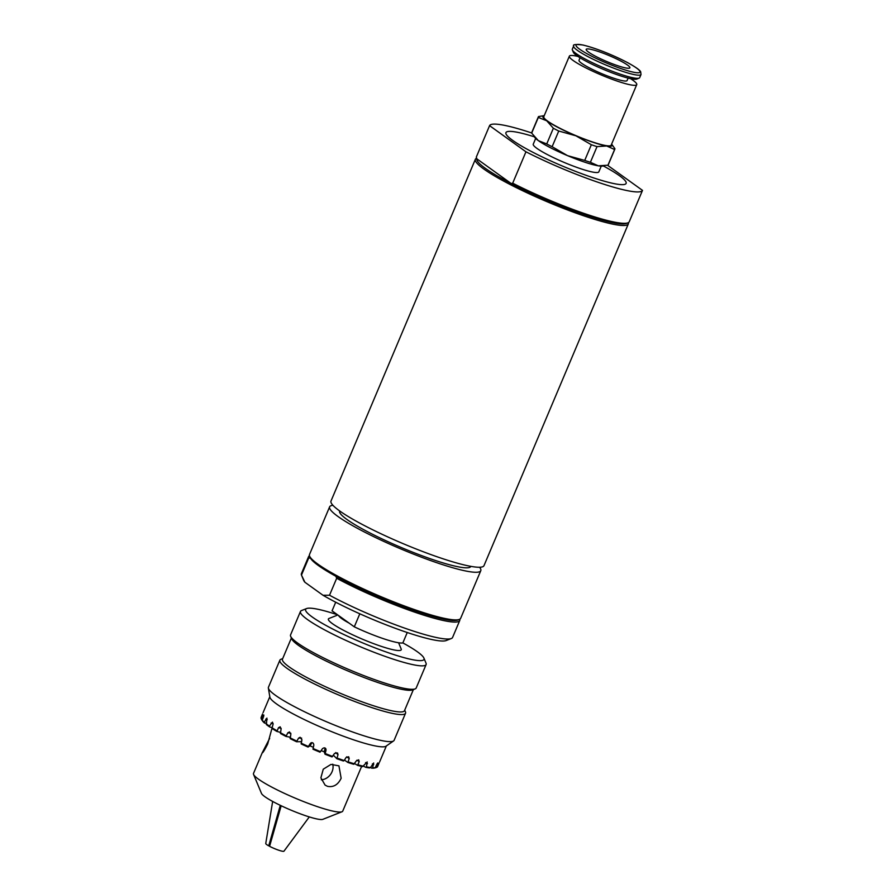 <?xml version="1.0" encoding="UTF-8"?>
<svg xmlns="http://www.w3.org/2000/svg" width="896" height="896" viewBox="0 0 896 896"><rect width="100%" height="100%" fill="white"/><g stroke="black" fill="none" stroke-linecap="round" stroke-linejoin="round"><path stroke-width="1.34" d="M339.685 510.966L339.651 511.067A71.165 9.598 22.9 0 0 369.533 532.75A71.165 9.598 22.9 0 0 435.478 560.504A71.165 9.598 22.9 0 0 470.77 566.451L470.814 566.35M476.851 158.85A81.85 11.043 22.9 0 0 511.235 183.557L476.851 158.85L476.314 157.058L489.574 125.653L525.952 151.794L512.691 183.187L511.235 183.557A81.85 11.043 22.9 0 0 626.427 223.429L627.962 222.824A83.026 11.2 22.9 0 0 629.238 221.771L642.499 190.378L607.578 165.29M531.664 132.955A83.026 11.2 22.9 0 0 489.574 125.653M512.691 183.187A83.026 11.2 22.9 0 0 627.962 222.824M525.952 151.794A83.026 11.2 22.9 0 0 642.499 190.378M476.65 158.178A83.026 11.2 22.9 0 0 475.373 159.275A83.026 11.2 22.9 0 0 510.238 184.565A83.026 11.2 22.9 0 0 587.171 216.955A83.026 11.2 22.9 0 0 628.342 223.888A83.026 11.2 22.9 0 0 628.387 222.622M475.373 159.275L331.005 501.032A83.026 11.2 22.9 0 0 390.365 538.093A83.026 11.2 22.9 0 0 478.229 567.246A83.026 11.2 22.9 0 0 483.986 565.656L628.342 223.888M601.238 166.141L598.819 171.864A35.582 4.805 -157.1 0 1 593.712 172.256A35.582 4.805 -157.1 0 1 555.946 158.794A35.582 4.805 -157.1 0 1 533.254 144.166L535.674 138.443M577.965 56.448A36.568 4.939 22.9 0 0 574.605 55.754A36.568 4.939 22.9 0 0 569.363 56.157A36.568 4.939 22.9 0 0 592.682 71.187A36.568 4.939 22.9 0 0 631.501 85.03A36.568 4.939 22.9 0 0 636.742 84.627A36.568 4.939 22.9 0 0 630.549 78.658M628.13 78.098L627.088 80.55A26.096 3.517 -157.1 0 1 601.686 73.64A26.096 3.517 -157.1 0 1 579.018 60.234L580.048 57.781M569.363 56.157L543.782 116.715A36.568 4.939 22.9 0 0 567.101 131.746A36.568 4.939 22.9 0 0 605.92 145.589A36.568 4.939 22.9 0 0 611.162 145.186L636.742 84.627M589.59 49.101A23.722 3.203 -157.1 0 1 614.768 58.072A23.722 3.203 -157.1 0 1 629.888 67.827A23.722 3.203 -157.1 0 1 626.483 68.085A23.722 3.203 -157.1 0 1 601.306 59.114A23.722 3.203 -157.1 0 1 586.186 49.358A23.722 3.203 -157.1 0 1 589.59 49.101M573.642 46.032L572.309 49.19A36.568 4.939 22.9 0 0 572.365 49.941A36.568 4.939 22.9 0 0 597.834 65.24A36.568 4.939 22.9 0 0 634.446 78.053A36.568 4.939 22.9 0 0 639.117 78.131A36.568 4.939 22.9 0 0 639.688 77.65L641.021 74.491L640.662 71.77C640.293 71.075 639.285 69.059 627.614 62.63C611.442 54.331 596.579 48.462 583.038 45.024C575.68 44.139 572.555 44.475 573.642 46.032A36.568 4.939 22.9 0 0 589.176 57.266A36.568 4.939 22.9 0 0 635.779 74.894A36.568 4.939 22.9 0 0 641.021 74.491M572.365 49.941L573.339 52.282A34.742 4.693 22.9 0 0 597.542 66.808A34.742 4.693 22.9 0 0 632.318 78.994A34.742 4.693 22.9 0 0 636.754 79.072L639.117 78.131M614.578 149.509A41.518 5.6 22.9 0 0 614.835 149.184A41.518 5.6 22.9 0 0 614.869 148.624L611.61 144.122A37.565 5.074 -157.1 0 1 606.682 145.981L614.578 149.509L607.958 165.2L598.304 165.827L590.397 162.299L597.027 146.619L606.682 145.981A37.565 5.074 -157.1 0 1 575.926 135.8L591.349 144.738L584.718 160.418L567.549 155.646L552.126 146.709L558.746 131.029L575.926 135.8A37.565 5.074 -157.1 0 1 546.717 120.77L553.358 128.251A41.518 5.6 22.9 0 0 558.746 131.029M590.397 162.299A41.518 5.6 -157.1 0 1 584.718 160.418M591.349 144.738A41.518 5.6 22.9 0 0 597.027 146.619M614.835 149.184L608.216 164.875A41.518 5.6 -157.1 0 1 607.958 165.2M552.126 146.709A41.518 5.6 -157.1 0 1 546.728 143.931L538.328 140.616L531.686 133.134L538.317 117.443L546.717 120.77A37.565 5.074 -157.1 0 1 544.23 115.651L538.597 116.547A41.518 5.6 22.9 0 0 538.35 116.883A41.518 5.6 22.9 0 0 538.317 117.443M553.358 128.251L546.728 143.931M531.686 133.134A41.518 5.6 -157.1 0 1 531.72 132.563L538.35 116.883M533.814 136.181L535.002 137.693A37.565 5.074 22.9 0 0 538.328 140.616A37.565 5.074 22.9 0 0 567.549 155.646A37.565 5.074 22.9 0 0 598.304 165.827A37.565 5.074 22.9 0 0 602.246 166.107L603.848 165.928M332.931 505.31A82.04 11.066 22.9 0 0 329.627 506.834L309.512 554.467A82.04 11.066 22.9 0 0 309.624 556.158A82.04 11.066 22.9 0 0 380.778 596.59A82.04 11.066 22.9 0 0 459.368 619.405L457.845 620.01A80.853 10.909 -157.1 0 1 335.832 576.251A80.853 10.909 -157.1 0 1 310.397 557.973L308.638 558.118A82.04 11.066 -157.1 0 1 308.594 556.629A82.04 11.066 -157.1 0 1 309.478 555.733M310.397 557.973A80.853 10.909 -157.1 0 1 310.262 557.67L309.624 556.158M459.368 619.405A82.04 11.066 22.9 0 0 460.656 618.318L480.782 570.685A82.04 11.066 22.9 0 0 479.573 567.246M459.771 619.214A82.04 11.066 -157.1 0 1 459.749 620.48A82.04 11.066 -157.1 0 1 414.893 612.226A82.04 11.066 -157.1 0 1 336.683 578.267L335.832 576.251M308.594 556.629L301.426 573.597A82.04 11.066 22.9 0 0 301.47 575.075L308.638 558.118M329.627 506.834A82.04 11.066 22.9 0 0 364.078 531.832A82.04 11.066 22.9 0 0 440.104 563.83A82.04 11.066 22.9 0 0 480.782 570.685M304.909 582.254L301.47 575.075L303.654 580.35A78.086 10.539 22.9 0 0 304.909 582.254L323.03 595.28A78.086 10.539 22.9 0 0 395.461 628.365A78.086 10.539 22.9 0 0 446.186 640.55L451.293 638.534A82.04 11.066 22.9 0 0 452.581 637.448L459.749 620.48M336.683 578.267L329.515 595.235L323.03 595.28M329.515 595.235A82.04 11.066 22.9 0 0 451.293 638.534M359.811 613.794L354.301 626.83L332.058 610.848L335.709 602.213M272.048 727.664L269.651 726.925L269.416 726.062L272.485 722.131L273.045 724.36L267.68 744.038C264.477 750.322 262.662 753.234 262.237 752.763L269.651 738.405M321.328 779.8A11.861 10.102 125.7 0 0 332.763 764.187M327.477 786.33L325.091 785.109L320.891 777.829L323.266 769.194L330.971 764.411L338.934 765.845L341.141 778.266C337.994 784.806 333.446 787.494 327.477 786.33M312.032 742.65L309.96 745.83L308.045 747.062L310.285 743.512C312.278 742.101 313.466 742.616 313.835 745.069L312.984 749.224A62.474 8.434 22.9 0 0 320.051 752.192L322.448 748.686C324.464 747.242 325.662 747.723 326.032 750.142L325.035 754.208A62.474 8.434 22.9 0 0 332.013 756.907L334.544 753.435L337.534 752.987L338.005 754.712L336.818 758.688L333.402 755.216M325.035 754.208L324.251 751.845L321.205 750.613M324.251 751.845L325.125 748.048M313.32 747.309L309.96 745.83M301.717 740.667L301.056 741.698L296.52 741.742L298.57 738.136L300.093 737.262L301.93 739.726L301.202 743.949A62.474 8.434 22.9 0 0 308.045 747.062M325.987 749.112L325.416 748.261M311.618 742.661L310.867 742.941M290.158 737.15L285.992 736.456L287.829 732.771L289.52 731.92L290.853 734.328L290.192 738.629A62.474 8.434 22.9 0 0 296.52 741.742M280.224 732.29L276.898 731.45L278.522 727.675L280.146 726.802L281.086 729.131L280.459 733.477A62.474 8.434 22.9 0 0 285.992 736.456M269.416 726.062A63.258 8.534 22.9 0 1 265.966 723.587L264.23 722.165L266.93 718.11L266.392 724.584A62.474 8.434 22.9 0 0 269.651 726.925M262.27 720.272L261.464 719.141L262.886 716.061C263.872 714.381 264.074 714.65 263.48 716.867L262.237 720.205L262.685 721.235A62.474 8.434 22.9 0 0 264.566 723.094M263.648 716.352L262.886 716.061C263.872 714.381 264.074 714.65 263.48 716.867M261.654 718.122L261.218 717.102L262.528 713.978L261.016 717.774A63.258 8.534 22.9 0 0 261.195 718.614A63.258 8.534 22.9 0 0 261.464 719.141M269.808 696.718L263.054 712.712M371.706 768.141L370.485 767.536L373.688 762.989L372.613 767.738L371.706 768.141A62.474 8.434 22.9 0 0 374.192 768.118L375.234 767.715L376.757 764.49C377.899 762.507 378.202 762.451 377.653 764.31L376.432 767.48A63.258 8.534 22.9 0 0 376.656 767.39A63.258 8.534 22.9 0 0 377.541 766.763L379.098 762.989M376.432 767.48L375.166 767.738M376.757 764.49C377.899 762.507 378.202 762.451 377.653 764.31L376.992 764.019M365.669 767.301A62.474 8.434 22.9 0 0 369.477 767.928L370.496 767.536A63.258 8.534 22.9 0 1 366.464 766.864L365.669 767.301L363.563 766.158M337.198 758.106A63.258 8.534 22.9 0 0 344.165 760.558L346.035 757.534L348.656 756.773L349.216 758.587L347.838 762.462A62.474 8.434 22.9 0 0 353.741 764.288L356.418 760.805L358.702 759.83L359.195 761.589L357.594 765.374A62.474 8.434 22.9 0 0 362.555 766.629L367.181 761.947L366.464 766.864M357.594 765.374L354.749 763.65M282.699 658.582L280.952 659.277A68.208 9.206 22.9 0 0 279.877 660.184L268.442 687.243A68.208 9.206 22.9 0 0 268.363 688.061L269.875 697.144A63.258 8.534 22.9 0 0 276.427 703.853A63.258 8.534 22.9 0 0 338.005 734.171A63.258 8.534 22.9 0 0 386.008 746.2L393.568 740.947A68.208 9.206 22.9 0 0 394.106 740.331L405.53 713.261A68.208 9.206 22.9 0 0 405.44 711.861L404.712 710.125M262.237 720.205A63.258 8.534 22.9 0 0 264.23 722.165M272.026 727.765A63.258 8.534 22.9 0 0 276.774 730.643M280.157 732.57A63.258 8.534 22.9 0 0 286.003 735.728M290.002 737.778A63.258 8.534 22.9 0 0 296.688 741.082M301.123 743.176A63.258 8.534 22.9 0 0 308.37 746.469M313.051 748.518A63.258 8.534 22.9 0 0 320.533 751.654M325.248 753.57A63.258 8.534 22.9 0 0 332.64 756.426M348.365 761.947A63.258 8.534 22.9 0 0 354.614 763.874M358.266 764.904A63.258 8.534 22.9 0 0 363.518 766.237M372.613 767.738A63.258 8.534 22.9 0 0 375.234 767.715M347.838 762.462L344.478 760.054M375.446 767.872A62.474 8.434 22.9 0 0 375.637 767.794L376.656 767.39M261.195 718.614L261.621 719.634A62.474 8.434 22.9 0 0 261.867 720.115M272.406 728.728A62.474 8.434 22.9 0 0 276.898 731.45M336.818 758.688A62.474 8.434 22.9 0 0 343.403 760.995L344.165 760.558M269.674 846.003L268.733 845.846L280.291 805.336M281.187 805.762L269.584 846.317A9.89 1.333 22.9 0 0 278.69 850.203A9.89 1.333 22.9 0 0 283.954 851.2A9.89 1.333 22.9 0 0 283.965 851.178L309.299 816.917M262.27 752.662L253.501 773.438A48.429 6.53 22.9 0 0 253.568 774.424L261.486 793.43A33.611 4.536 22.9 0 0 264.88 796.701A33.611 4.536 22.9 0 0 296.811 812.504A33.611 4.536 22.9 0 0 322.829 819.336L341.97 811.776A48.429 6.53 22.9 0 0 342.731 811.126L361.626 766.405M272.653 801.438L265.754 843.517A9.89 1.333 22.9 0 0 268.733 845.846M253.568 774.424A48.429 6.53 22.9 0 0 258.462 779.15A48.429 6.53 22.9 0 0 304.472 801.92A48.429 6.53 22.9 0 0 341.97 811.776M268.363 688.061A68.208 9.206 22.9 0 0 275.43 695.296A68.208 9.206 22.9 0 0 341.824 727.978A68.208 9.206 22.9 0 0 393.568 740.947M279.877 660.184A68.208 9.206 22.9 0 0 286.866 668.237A68.208 9.206 22.9 0 0 355.891 701.926A68.208 9.206 22.9 0 0 405.53 713.261M291.368 638.053L282.464 659.142A66.226 8.938 22.9 0 0 289.24 666.96A66.226 8.938 22.9 0 0 356.272 699.675A66.226 8.938 22.9 0 0 404.477 710.685L413.381 689.595M337.501 614.768A64.254 8.669 22.9 0 0 306.634 608.541L301.526 610.557A68.208 9.206 22.9 0 0 300.462 611.464L290.55 634.917A68.208 9.206 22.9 0 0 290.651 636.317L291.704 638.848A66.226 8.938 22.9 0 0 298.39 645.31A66.226 8.938 22.9 0 0 361.312 676.446A66.226 8.938 22.9 0 0 412.574 689.909L415.128 688.901A68.208 9.206 22.9 0 0 416.203 687.994L426.115 664.541A68.208 9.206 22.9 0 0 426.014 663.141L423.909 658.067A64.254 8.669 22.9 0 0 417.424 651.806A64.254 8.669 22.9 0 0 402.853 642.914L407.254 632.509M290.651 636.317A68.208 9.206 22.9 0 0 297.528 642.97A68.208 9.206 22.9 0 0 362.331 675.035A68.208 9.206 22.9 0 0 415.128 688.901M300.462 611.464A68.208 9.206 22.9 0 0 307.44 619.517A68.208 9.206 22.9 0 0 376.466 653.206A68.208 9.206 22.9 0 0 426.115 664.541M306.634 608.541A64.254 8.669 22.9 0 0 312.2 616.974A64.254 8.669 22.9 0 0 381.158 650.182A64.254 8.669 22.9 0 0 423.909 658.067M337.826 614.992L329.011 618.475A39.536 5.331 22.9 0 0 332.438 623.672A39.536 5.331 22.9 0 0 374.875 644.112A39.536 5.331 22.9 0 0 401.173 648.962L398.597 642.768M354.301 626.83A39.536 5.331 22.9 0 0 402.864 642.914M603.4 165.984A65.24 8.803 -157.1 0 1 612.763 183.344A65.24 8.803 -157.1 0 1 527.509 149.419A65.24 8.803 -157.1 0 1 520.274 132.899A65.24 8.803 -157.1 0 1 534.285 136.786M635.062 72.498A34.742 4.693 22.9 0 0 625.285 61.443A34.742 4.693 22.9 0 0 581.011 44.688A34.742 4.693 22.9 0 0 590.789 55.742A34.742 4.693 22.9 0 0 635.062 72.498M339.091 615.91A31.472 4.245 22.9 0 0 342.093 618.643A31.472 4.245 22.9 0 0 348.096 622.373M338.005 754.712L335.798 752.528M298.57 738.136L301.638 738.102M287.829 732.771L290.864 733.275M278.522 727.675L281.165 728.347M271.062 723.061L273.168 723.71M265.776 719.13L267.232 719.645M373.722 764.523L372.411 763.874M367.483 763.605L365.602 762.586M359.195 761.589L356.899 760.211M349.216 758.587L346.741 756.806M338.61 615.552A31.741 4.278 22.9 0 0 341.824 618.677A31.741 4.278 22.9 0 0 349.205 623.168M379.579 762.014L386.355 745.954"/></g></svg>
